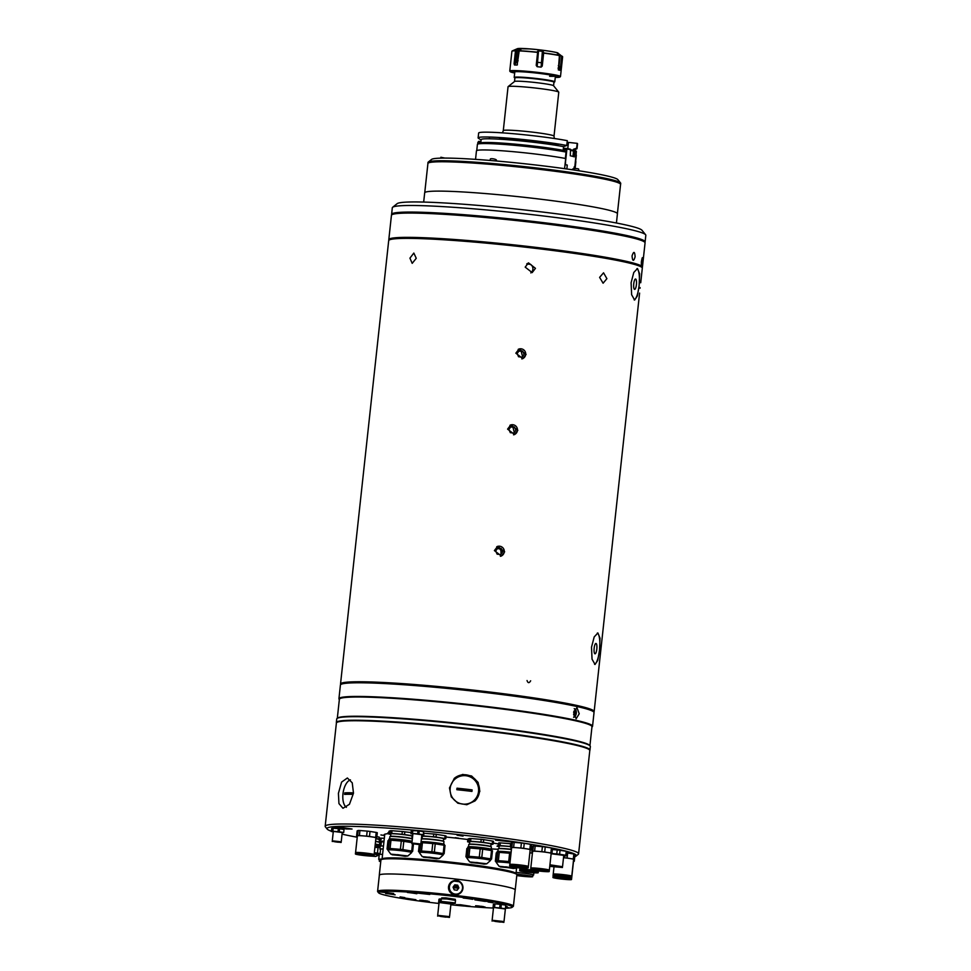 <?xml version="1.0" encoding="UTF-8"?>
<svg xmlns="http://www.w3.org/2000/svg" width="971" height="971" viewBox="0 0 971 971"><rect width="100%" height="100%" fill="white"/><g stroke="black" fill="none" stroke-linecap="round" stroke-linejoin="round"><path stroke-width="1.46" d="M574.662 168.602L575.475 161.162A50.007 3.253 6.2 0 1 575.876 161.647L575.123 168.578M564.77 168.687A50.007 3.253 -173.8 0 0 564.588 168.651L565.692 158.528A50.007 3.253 6.2 0 0 507.299 151.173A50.007 3.253 6.2 0 0 476.458 150.845L475.535 159.365M574.164 168.651L574.164 166.915A50.007 3.253 6.2 0 1 574.747 167.194L574.99 165.191A50.007 3.253 -173.8 0 0 574.966 165.167M565.996 152.022L566.846 149.668L565.438 162.618A50.007 3.253 -173.8 0 1 565.571 162.643L565.353 164.669A50.007 3.253 6.2 0 1 567.27 165.058L565.025 164.657M563.386 148.247L567.246 148.551A49.497 3.229 6.2 0 1 570.523 149.255L570.293 155.773A50.007 3.253 -173.8 0 1 574.298 156.853L574.941 150.881L572.489 150.165M574.529 150.335A49.497 3.229 6.2 0 1 575.864 150.869L576.373 151.464A50.007 3.253 -173.8 0 0 574.941 150.881M567.246 148.551L566.846 149.668M570.936 149.801A50.007 3.253 -173.8 0 0 567.367 149.036M566.227 149.898L563.241 149.655M574.99 165.191L576.373 151.464M480.791 142.846L481.143 139.606A46.559 3.034 6.2 0 1 509.86 139.909A46.559 3.034 6.2 0 1 563.568 146.633L566.773 145.492L567.295 140.674A49.752 3.241 6.2 0 0 509.326 133.379A49.752 3.241 6.2 0 0 478.642 133.051L478.12 137.87A49.752 3.241 6.2 0 1 508.804 138.198A49.752 3.241 6.2 0 1 566.773 145.492M554.016 136.122L558.774 92.233A25.513 1.663 -173.8 0 0 558.738 92.124A25.513 1.663 -173.8 0 0 523.794 86.892A25.513 1.663 -173.8 0 0 508.124 86.625A25.513 1.663 -173.8 0 0 508.051 86.722L503.294 130.612A25.513 1.663 6.2 0 1 519.024 130.782A25.513 1.663 6.2 0 1 554.016 136.122L554.332 138.501M558.738 92.124L553.543 85.691A19.638 1.274 -173.8 0 0 526.634 81.673A19.638 1.274 -173.8 0 0 514.569 81.467L508.124 86.625M553.579 85.739L553.968 82.171A19.638 1.274 -173.8 0 0 527.035 78.056A19.638 1.274 -173.8 0 0 514.909 77.935L514.521 81.503M553.968 82.244L554.635 81.952A20.403 1.335 -173.8 0 0 554.781 81.819A20.403 1.335 -173.8 0 0 526.792 77.546A20.403 1.335 -173.8 0 0 514.205 77.413A20.403 1.335 -173.8 0 0 514.314 77.571L514.909 78.008M478.582 137.494L478.497 138.331A49.752 3.241 6.2 0 1 478.12 137.87M476.749 150.541L477.404 144.436A49.752 3.241 6.2 0 1 477.768 144.109A49.752 3.241 6.2 0 1 508.088 144.764A49.752 3.241 6.2 0 1 566.057 152.059L563.884 150.481A47.324 3.083 6.2 0 0 514.242 144.06A47.324 3.083 6.2 0 0 480.305 143.004L477.768 144.109M565.353 158.467L566.057 152.059M567.113 142.276L577.187 143.344L576.665 148.15L573.46 149.291A46.559 3.034 6.2 0 1 573.715 149.655L573.643 150.262M573.46 149.291L573.363 150.238M576.665 148.15A49.752 3.241 6.2 0 1 577.029 148.612A49.752 3.241 6.2 0 1 575.196 149.267L575.245 148.842M577.187 143.344A49.752 3.241 6.2 0 1 577.551 143.805L577.029 148.612M558.07 144.266A49.752 3.241 6.2 0 1 533.043 142.203M522.471 141.062A49.752 3.241 6.2 0 1 499.628 138.016M573.691 149.85L575.196 149.267M576.119 154.85A49.752 3.241 6.2 0 1 576.313 155.19L575.657 161.295M567.78 148.66L568.436 142.628M558.107 143.975L557.924 145.626M563.168 150.347L563.568 146.633M478.497 138.331L481.106 139.945M489.542 137.045L489.36 138.78M499.495 139.169L499.677 137.53M555.254 77.413A25.003 1.626 -173.8 0 0 559.854 77.073L560.425 76.624A25.513 1.663 -173.8 0 0 560.485 76.527A25.513 1.663 -173.8 0 0 525.493 71.186A25.513 1.663 -173.8 0 0 509.763 71.017A25.513 1.663 -173.8 0 0 509.799 71.126L510.261 71.696A25.003 1.626 -173.8 0 0 514.679 73.007M560.316 69.184L561.724 56.233L560.194 54.971L559.029 65.7L560.316 69.184L559.879 70.3L558.046 68.128M558.301 69.876L558.361 69.9A25.513 1.663 6.2 0 1 559.879 70.3M558.361 69.9L559.405 55.614A25.513 1.663 -173.8 0 0 543.651 53.114L542.243 66.052L543.651 53.114M542.243 66.052L541.09 67.145L542.388 51.342A22.6 1.469 -173.8 0 0 538.541 50.893L537.133 66.683A25.513 1.663 6.2 0 1 541.09 67.145M537.133 66.683L536.21 65.348L537.618 52.398A25.513 1.663 -173.8 0 0 527.641 51.451A25.513 1.663 -173.8 0 0 519.206 50.905L520.929 49.46A22.6 1.469 -173.8 0 0 518.563 49.412L517.325 60.785L514.496 64.996A25.513 1.663 6.2 0 1 516.936 65.045L517.409 64.814M537.509 51.354L538.541 50.893L537.509 51.354L537.618 52.398M542.388 51.342L543.542 52.058M557.888 54.34L559.405 55.614M558.811 55.044L558.908 54.133A22.6 1.469 -173.8 0 0 557.439 53.733L557.415 53.939M558.908 54.133L560.194 54.971M559.854 77.073A25.003 1.626 -173.8 0 0 525.639 71.745A25.003 1.626 -173.8 0 0 510.261 71.696M555.327 76.782A20.913 1.359 -173.8 0 0 555.825 76.442A20.913 1.359 -173.8 0 0 527.18 72.157A20.913 1.359 -173.8 0 0 514.327 71.939A20.913 1.359 -173.8 0 0 514.751 72.376M549.61 76.272A20.403 1.335 -173.8 0 0 555.23 76.126M514.496 64.996L514.072 63.77L515.844 60.651L517.021 49.909L518.563 49.412M517.142 65.008L519.206 50.905M514.072 63.77L515.48 50.82A25.513 1.663 -173.8 0 0 511.911 51.281L509.763 71.017M517.021 49.909L515.48 50.82M516.014 50.371L514.594 50.832M515.589 50.662A25.404 1.651 -173.8 0 0 512.215 50.941A25.404 1.651 -173.8 0 0 512.033 51.135M477.671 144.157L477.866 142.458L478.06 143.987M477.866 142.458L478.667 141.365L480.924 141.548M480.463 142.943L478.193 142.749M635.119 256.769C633.59 261.721 632.57 261.454 632.048 255.943C633.699 251.004 634.731 251.271 635.119 256.769C633.602 261.721 632.57 261.454 632.048 255.943C633.699 251.004 634.731 251.283 635.119 256.769M641.382 261.757C641.248 266.855 641.613 266.709 642.474 261.345C642.741 256.271 642.377 256.405 641.382 261.757M423.672 202.065L424.679 192.853A96.942 6.312 6.2 0 1 484.468 193.484A96.942 6.312 6.2 0 1 617.422 213.79L616.427 223.014M388.983 240.177A127.553 8.314 6.2 0 1 388.801 239.655A127.553 8.314 6.2 0 1 467.476 240.48A127.553 8.314 6.2 0 1 642.414 267.207A127.553 8.314 6.2 0 1 642.122 267.68M642.414 267.207L645.06 242.908A127.553 8.314 -173.8 0 0 644.841 242.337A127.553 8.314 -173.8 0 0 470.122 216.193A127.553 8.314 -173.8 0 0 391.762 214.846A127.553 8.314 -173.8 0 0 391.434 215.356L388.801 239.655M391.604 214.348A127.504 8.314 6.2 0 0 391.762 214.846L392.333 214.397A127.043 8.278 6.2 0 1 470.365 215.732A127.043 8.278 6.2 0 1 644.392 241.779L644.841 242.337A127.504 8.314 6.2 0 0 645.108 241.888L645.824 235.31A127.504 8.314 -173.8 0 0 645.618 234.739A127.504 8.314 -173.8 0 0 470.959 208.607A127.504 8.314 -173.8 0 0 392.648 207.26A127.504 8.314 -173.8 0 0 392.308 207.77L391.604 214.348A127.504 8.314 6.2 0 1 470.243 215.186A127.504 8.314 6.2 0 1 645.108 241.888M641.807 267.365A127.043 8.278 -173.8 0 0 467.609 241.039A127.043 8.278 -173.8 0 0 389.359 239.934M527.52 263.517A127.043 8.278 -173.8 0 0 528.94 263.663A127.043 8.278 6.2 0 1 527.52 263.517M527.047 680.537C527.969 683.244 529.171 683.329 530.652 680.805M631.101 282.767L633.784 272.475L637.486 268.542L639.61 273.761L639.136 285.644L637.328 296.009L634.633 300.039L631.635 294.735L631.101 282.767M591.509 647.196L594.203 636.903L597.893 632.971L600.017 638.19L599.544 650.072L597.735 660.438L595.041 664.467L592.043 659.163L591.509 647.196M494.397 550.581L497.686 546.309L504.653 551.783L501.388 556.043L494.397 550.581M507.59 429.109L510.892 424.837L517.846 430.299L514.581 434.559L507.59 429.109M515.844 353.177L519.133 348.917L526.1 354.379L522.835 358.639L515.844 353.177M640.071 287.574L640.035 288.253L640.071 287.574M640.726 282.755L642.304 268.214A127.553 8.314 -173.8 0 0 642.098 267.644A127.553 8.314 -173.8 0 0 467.367 241.5A127.553 8.314 -173.8 0 0 389.019 240.153A127.553 8.314 -173.8 0 0 388.691 240.662L340.518 684.057A127.553 8.314 6.2 0 1 419.205 684.883A127.553 8.314 6.2 0 1 594.143 711.597A127.553 8.314 6.2 0 1 593.839 712.083M639.598 293.096L594.143 711.597M599.605 277.378L603.549 272.815L606.899 278.653L603.1 283.216L599.605 277.378M525.19 267.134L528.479 262.862L535.446 268.336L532.181 272.596L525.19 267.134M593.524 711.755A127.043 8.278 -173.8 0 0 419.338 685.441A127.043 8.278 -173.8 0 0 341.076 684.337M389.019 240.153L389.577 239.703A127.043 8.278 6.2 0 1 467.609 241.039A127.043 8.278 6.2 0 1 641.637 267.086L642.098 267.644M409.932 258.152L413.828 253.067L416.256 258.298L412.19 263.347L409.932 258.152M530.821 272.912A5.207 5.146 69.2 0 0 527.253 263.529M522.532 356.478L521.233 351.441M514.278 432.398L512.979 427.374M501.085 553.883L500.89 550.545M500.757 550.254L499.786 548.846M594.568 664.322A15.815 4.139 95.2 0 0 599.508 650.072A15.815 4.139 95.2 0 0 597.383 633.031M596.813 649.101A5.207 1.359 95.2 0 0 595.963 643.445A5.207 1.359 95.2 0 0 594.167 648.155A5.207 1.359 95.2 0 0 595.017 653.811A5.207 1.359 95.2 0 0 596.813 649.101M634.148 299.881A15.815 4.139 95.2 0 0 639.1 285.644A15.815 4.139 95.2 0 0 636.976 268.603M636.406 284.673A5.207 1.359 95.2 0 0 635.556 279.017A5.207 1.359 95.2 0 0 633.76 283.726A5.207 1.359 95.2 0 0 634.609 289.382A5.207 1.359 95.2 0 0 636.406 284.673M526.731 263.978A127.553 8.314 -173.8 0 0 530.554 264.367M392.648 207.26L397.127 203.667A123.426 8.047 6.2 0 1 472.938 204.966A123.426 8.047 6.2 0 1 642.001 230.273L645.618 234.739M519.218 350.677L522.701 351.077L524.109 354.318L522.034 357.158L518.55 356.745L517.142 353.505L519.218 350.677M518.854 351.174L522.701 351.077M521.803 358.906A5.134 5.086 69.2 0 0 523.454 349.669A5.134 5.086 69.2 0 0 518.174 349.39M501.254 548.481L502.662 551.722L501.57 552.135L500.162 548.894L501.254 548.481L497.771 548.069L495.696 550.909L497.103 554.15L500.587 554.55L502.662 551.722M497.407 548.566L500.162 548.894M500.368 556.31A5.134 5.086 69.2 0 0 502.007 547.061A5.134 5.086 69.2 0 0 496.727 546.794M513.562 434.838A5.134 5.086 69.2 0 0 515.213 425.589A5.134 5.086 69.2 0 0 509.933 425.322M510.964 426.597L514.448 426.997L515.856 430.238L513.793 433.078L510.309 432.665L508.889 429.425L510.964 426.597M510.6 427.094L514.448 426.997M428.223 162.096L431.597 159.402A93.884 6.117 6.2 0 1 489.25 160.385A93.884 6.117 6.2 0 1 617.859 179.635L620.566 182.985A96.942 6.312 -173.8 0 0 487.77 163.116A96.942 6.312 -173.8 0 0 428.223 162.096A96.942 6.312 -173.8 0 0 427.98 162.473L427.871 163.492A96.942 6.312 6.2 0 1 487.66 164.123A96.942 6.312 6.2 0 1 620.615 184.429A96.942 6.312 6.2 0 1 620.542 184.624M424.752 192.646L427.92 163.492A96.894 6.312 6.2 0 1 487.685 164.135A96.894 6.312 6.2 0 1 620.566 184.429L620.724 183.422A96.942 6.312 -173.8 0 0 620.566 182.985M490.1 160.458L490.355 159.013A3.059 0.692 10.1 0 1 492.285 158.722A3.059 0.692 10.1 0 1 496.387 160.094L496.23 160.968M572.599 169.816L572.599 169.185A3.059 0.619 0 0 1 574.322 168.638A3.059 0.619 0 0 1 577.551 168.711A3.059 0.619 0 0 1 578.716 169.197L578.716 170.738M440.98 157.302L444.997 158.091M340.736 684.555L341.307 684.106A127.043 8.278 6.2 0 1 419.338 685.441A127.043 8.278 6.2 0 1 593.366 711.488L593.815 712.046A127.553 8.314 -173.8 0 0 419.084 685.902A127.553 8.314 -173.8 0 0 340.736 684.555A127.553 8.314 -173.8 0 0 340.408 685.065L338.928 698.732A127.553 8.314 6.2 0 1 417.603 699.569A127.553 8.314 6.2 0 1 592.541 726.284A127.553 8.314 6.2 0 1 592.213 726.793L591.946 727M592.541 726.284L594.021 712.617A127.553 8.314 -173.8 0 0 593.815 712.046M573.667 712.544L576.932 707.568L579.214 713.782L576.143 718.771L573.667 712.544M337.313 718.261L339.377 699.29A127.043 8.278 6.2 0 1 417.748 700.127A127.043 8.278 6.2 0 1 591.982 726.733L589.919 745.692M336.427 722.897A127.553 8.314 6.2 0 1 336.342 722.521L336.731 718.977A127.553 8.314 6.2 0 1 337.058 718.467L337.617 718.018A127.043 8.278 6.2 0 1 415.649 719.353A127.043 8.278 6.2 0 1 589.676 745.4L590.125 745.959A127.553 8.314 6.2 0 1 590.344 746.529L589.955 750.073A127.553 8.314 6.2 0 1 589.798 750.413M337.058 718.467A127.553 8.314 6.2 0 1 415.406 719.814A127.553 8.314 6.2 0 1 590.125 745.959M336.342 722.521A127.553 8.314 6.2 0 1 415.018 723.359A127.553 8.314 6.2 0 1 589.955 750.073M339.352 699.557L339.134 699.302A127.553 8.314 6.2 0 1 338.928 698.732M575.075 716.38A4.333 2.173 -86 0 1 574.298 717.132M574.868 708.915A4.333 2.173 -86 0 1 575.536 709.789M573.655 714.68L574.079 715.36L575.22 714.413L575.475 712.059L573.74 711.937M573.618 714.304L575.22 714.413M573.885 711.258L574.589 710.663L575.475 712.059M449.476 787.93L454.367 778.305L462.621 774.433L471.603 775.975L478.096 782.371L479.844 791.341L475.001 800.917L466.796 804.728L457.814 803.199L451.26 796.863L449.476 787.93M474.783 801.111A15.305 15.245 47.6 0 0 471.287 776.46A15.305 15.245 47.6 0 0 454.149 778.499M327.191 829.1L325.382 826.855A127.456 8.302 6.2 0 1 325.176 826.297A127.456 8.302 6.2 0 1 403.79 827.122A127.456 8.302 6.2 0 1 578.582 853.825A127.456 8.302 6.2 0 1 578.255 854.334L576.009 856.131A125.405 8.169 -173.8 0 0 404.337 829.355A125.405 8.169 -173.8 0 0 327.191 829.1A125.405 8.169 -173.8 0 0 331.39 831.237M325.176 826.297L336.391 723.031A127.456 8.302 6.2 0 1 415.005 723.868A127.456 8.302 6.2 0 1 589.798 750.571L578.582 853.825M574.783 856.689A125.405 8.169 -173.8 0 0 576.009 856.131M457.086 835.194L463.033 836.104L457.086 835.194M388.801 832.851L387.878 832.875L388.776 833.106M380.923 834.951L384.431 835.485L380.923 834.951M455.241 837.67L458.737 838.204L455.241 837.67M501.23 840.218L495.574 840.17L513.829 842.148L501.23 840.218M339.462 827.098L333.793 827.037L346.392 828.967L352.06 829.028L339.462 827.098M384.637 835.388A67.934 4.43 6.2 0 1 384.188 834.587A67.934 4.43 6.2 0 1 388.716 833.652M338.418 793.307L341.61 782.092L347.375 777.989L352.242 782.832L353.493 793.198L349.451 804.279L342.957 808.285L338.94 803.575L338.418 793.307M445.944 837.026A67.934 4.43 6.2 0 1 467.828 839.502M493.304 843.083A67.934 4.43 6.2 0 1 498.22 843.896M491.18 848.897A67.351 4.394 -173.8 0 0 498.135 849.273M342.059 834.138A125.405 8.169 -173.8 0 0 357.231 837.233M376.882 836.504L376.954 835.813M532.181 848.132L531.149 848.023M384.322 838.276L379.078 838.082M511.268 843.738A9.443 0.619 -173.8 0 0 509.896 843.581M484.226 839.672A9.443 0.619 -173.8 0 0 480.475 839.223M436.792 834.344A9.443 0.619 -173.8 0 0 433.042 833.895M405.332 831.856A9.443 0.619 -173.8 0 0 401.581 831.407M412.893 843.144L419.848 843.896M411.935 842.852L412.918 833.749L413.852 833.676L421.851 834.72L420.856 843.823M421.815 835.024L423.793 834.805L417.651 833.822L411.728 833.385L410.976 833.676L412.893 834.028M423.793 834.805L423.599 831.989M410.976 833.676L411.303 830.666L417.979 830.812L423.635 831.662L423.307 834.672M419.229 830.958L418.902 833.968M417.979 830.812L417.651 833.822M412.821 830.399L412.493 833.409M412.056 830.375L411.728 833.385M413.197 843.156L419.557 843.848M417.906 844.418L414.277 843.933L417.906 844.418M412.772 843.593L420.771 844.636L412.772 843.593M411.838 843.678L412.821 843.144L420.771 844.636M333.271 840.971L340.238 841.723M332.313 840.68L333.296 831.577L334.23 831.504L342.229 832.548L341.246 841.651M332.871 831.237L333.199 828.214L338.357 828.639L338.029 831.649L332.106 831.212L331.354 831.492L333.271 831.856M338.357 828.639L339.607 828.785L339.28 831.795L338.029 831.649M339.607 828.785L344.025 829.489L343.698 832.499L339.28 831.795M331.354 831.492L331.681 828.481L332.434 828.202L332.106 831.212M333.587 840.971L339.935 841.663M342.193 832.851L343.698 832.499M333.138 828.773L332.385 828.651M338.296 842.233L334.655 841.76L338.296 842.233M333.15 841.42L341.149 842.464L333.15 841.42M332.228 841.493L333.199 840.959L341.149 842.464M570.632 877.723A9.334 0.607 6.2 0 1 571.676 878.124A9.334 0.607 6.2 0 1 570.341 878.294M573.4 861.265A9.334 0.607 6.2 0 1 573.497 861.362L571.676 878.124M554.38 876.558A9.334 0.607 6.2 0 1 553.106 876.109A9.334 0.607 6.2 0 1 554.113 875.939M573.473 861.593L574.286 861.277A10.463 0.68 -173.8 0 0 573.424 861.034M574.723 856.204A10.463 0.68 -173.8 0 1 574.832 856.24L574.286 861.277M561.432 878.816L556.152 877.845L563.059 878.197L568.326 879.168L561.432 878.816M563.483 878.027A9.334 0.607 6.2 0 1 571.518 879.508A9.334 0.607 6.2 0 1 560.995 878.973A9.334 0.607 6.2 0 1 552.96 877.493A9.334 0.607 6.2 0 1 563.483 878.027M564.709 877.396A9.334 0.607 6.2 0 1 571.603 878.743L571.518 879.508M552.96 877.493L553.045 876.728A9.334 0.607 6.2 0 1 559.964 876.886M356.83 853.024A9.334 0.607 6.2 0 1 355.568 852.574A9.334 0.607 6.2 0 1 366.091 853.121A9.334 0.607 6.2 0 1 374.126 854.589A9.334 0.607 6.2 0 1 372.803 854.759M355.568 852.574L357.389 835.825A9.334 0.607 6.2 0 1 367.912 836.359A9.334 0.607 6.2 0 1 375.947 837.839L374.126 854.589M357.425 853.036L365.97 853.157L372.221 854.638M375.923 838.058L376.748 837.755A10.463 0.68 -173.8 0 0 375.656 837.451L369.478 836.468A10.463 0.68 -173.8 0 0 366.625 836.14L359.404 835.558A10.463 0.68 -173.8 0 0 357.644 835.509L356.6 835.91A10.463 0.68 -173.8 0 0 357.352 836.128M376.748 837.755L377.294 832.717A10.463 0.68 -173.8 0 0 376.202 832.426L370.024 831.443A10.463 0.68 -173.8 0 0 367.172 831.103L359.95 830.521A10.463 0.68 -173.8 0 0 358.19 830.472L357.146 830.873L356.6 835.91M376.202 832.426L375.656 837.451M370.024 831.443L369.478 836.468M367.172 831.103L366.625 836.14M359.95 830.521L359.404 835.558M358.19 830.472L357.644 835.509M363.882 855.281L358.615 854.31L370.788 855.633L363.882 855.281M365.946 854.504A9.334 0.607 6.2 0 1 373.981 855.985A9.334 0.607 6.2 0 1 363.457 855.451A9.334 0.607 6.2 0 1 355.422 853.97A9.334 0.607 6.2 0 1 365.946 854.504M355.422 853.97L355.495 853.193A9.334 0.607 6.2 0 1 366.031 853.727A9.334 0.607 6.2 0 1 374.066 855.208L373.981 855.985M521.051 869.785A9.334 0.607 6.2 0 1 519.788 869.336A9.334 0.607 6.2 0 1 530.312 869.87A9.334 0.607 6.2 0 1 538.347 871.351A9.334 0.607 6.2 0 1 537.024 871.521M532.424 853.072A10.463 0.68 -173.8 0 0 530.846 852.902L529.838 852.817A9.334 0.607 6.2 0 1 532.132 853.121A9.334 0.607 6.2 0 1 532.411 853.145M528.103 872.043L522.835 871.072L535.009 872.395L528.103 872.043M530.166 871.266A9.334 0.607 6.2 0 1 538.201 872.747A9.334 0.607 6.2 0 1 527.678 872.201A9.334 0.607 6.2 0 1 519.643 870.72A9.334 0.607 6.2 0 1 530.166 871.266M519.643 870.72L519.716 869.955A9.334 0.607 6.2 0 1 530.251 870.489A9.334 0.607 6.2 0 1 538.286 871.97L538.201 872.747M511.062 864.906A9.334 0.607 6.2 0 1 509.799 864.457A9.334 0.607 6.2 0 1 520.322 864.991A9.334 0.607 6.2 0 1 528.358 866.472A9.334 0.607 6.2 0 1 527.022 866.642M509.799 864.457L511.62 847.707A9.334 0.607 6.2 0 1 522.143 848.241A9.334 0.607 6.2 0 1 530.178 849.722L528.358 866.472M530.154 849.941L530.967 849.637L531.513 844.6A10.463 0.68 -173.8 0 0 530.421 844.297L524.243 843.313A10.463 0.68 -173.8 0 0 521.403 842.986L514.169 842.403A10.463 0.68 -173.8 0 0 512.421 842.355L511.365 842.755L510.819 847.792A10.463 0.68 -173.8 0 0 511.583 848.011M511.644 864.918L520.189 865.04L526.452 866.52M530.967 849.637A10.463 0.68 -173.8 0 0 529.875 849.334L523.697 848.351A10.463 0.68 -173.8 0 0 520.857 848.023L513.623 847.44A10.463 0.68 -173.8 0 0 511.863 847.392L510.819 847.792M530.421 844.297L529.875 849.334M524.243 843.313L523.697 848.351M521.403 842.986L520.857 848.023M514.169 842.403L513.623 847.44M512.421 842.355L511.863 847.392M518.113 867.164L512.834 866.193L519.74 866.545L525.008 867.516L518.113 867.164M520.165 866.387A9.334 0.607 6.2 0 1 528.212 867.868A9.334 0.607 6.2 0 1 517.677 867.334A9.334 0.607 6.2 0 1 509.641 865.853A9.334 0.607 6.2 0 1 520.165 866.387M509.641 865.853L509.726 865.076A9.334 0.607 6.2 0 1 520.25 865.61A9.334 0.607 6.2 0 1 528.297 867.091L528.212 867.868M532.059 868.572A9.334 0.607 6.2 0 1 530.785 868.123A9.334 0.607 6.2 0 1 541.32 868.657A9.334 0.607 6.2 0 1 549.355 870.137A9.334 0.607 6.2 0 1 548.02 870.307M530.785 868.123L532.606 851.373A9.334 0.607 6.2 0 1 543.141 851.907A9.334 0.607 6.2 0 1 551.176 853.388L549.355 870.137M532.642 868.584L541.187 868.705L547.45 870.186M551.152 853.606L551.965 853.291A10.463 0.68 -173.8 0 0 550.873 852.999L544.695 852.016A10.463 0.68 -173.8 0 0 541.842 851.688L534.62 851.094A10.463 0.68 -173.8 0 0 532.861 851.057L531.817 851.458A10.463 0.68 -173.8 0 0 532.581 851.676M550.873 852.999L551.419 847.962A10.463 0.68 -173.8 0 1 552.511 848.266L551.965 853.291M551.419 847.962L545.241 846.979L544.695 852.016M545.241 846.979A10.463 0.68 -173.8 0 0 542.388 846.651L541.842 851.688M542.388 846.651L535.167 846.069L534.62 851.094M535.167 846.069A10.463 0.68 -173.8 0 0 533.407 846.02L532.861 851.057M533.407 846.02L532.363 846.421L531.817 851.458M539.111 870.829L533.832 869.858L540.738 870.21L546.005 871.181L539.111 870.829M541.163 870.052A9.334 0.607 6.2 0 1 549.198 871.533A9.334 0.607 6.2 0 1 538.674 870.999A9.334 0.607 6.2 0 1 530.639 869.518A9.334 0.607 6.2 0 1 541.163 870.052M530.639 869.518L530.724 868.742A9.334 0.607 6.2 0 1 541.248 869.276A9.334 0.607 6.2 0 1 549.283 870.756L549.198 871.533M554.477 874.604A9.334 0.607 6.2 0 1 553.215 874.155A9.334 0.607 6.2 0 1 563.738 874.689A9.334 0.607 6.2 0 1 571.773 876.17A9.334 0.607 6.2 0 1 570.438 876.34M563.508 857.709A9.334 0.607 6.2 0 1 565.559 857.927A9.334 0.607 6.2 0 1 573.594 859.408L571.773 876.17M555.06 874.604L563.617 874.737L569.868 876.218M573.57 859.638L574.383 859.323A10.463 0.68 -173.8 0 0 573.303 859.032L567.113 858.048A10.463 0.68 -173.8 0 0 564.272 857.709L563.52 857.648M573.303 859.032L573.849 853.995A10.463 0.68 -173.8 0 1 574.941 854.286L574.383 859.323M573.849 853.995L567.671 853.011L567.113 858.048M564.467 855.912L564.272 857.709M561.529 876.862L556.262 875.891L568.436 877.214L561.529 876.862M563.581 876.073A9.334 0.607 6.2 0 1 571.628 877.553A9.334 0.607 6.2 0 1 561.104 877.019A9.334 0.607 6.2 0 1 553.057 875.539A9.334 0.607 6.2 0 1 563.581 876.073M553.057 875.539L553.142 874.774A9.334 0.607 6.2 0 1 563.666 875.308A9.334 0.607 6.2 0 1 571.713 876.789L571.628 877.553M500.514 866.933L506.146 866.86L515.261 868.341L500.514 866.933M513.525 867.831L501.74 866.557M496.096 861.423A13.473 0.874 6.2 0 1 495.356 861.216L496.254 852.914L497.747 852.356L496.849 860.646L495.356 861.216M496.849 860.646A13.473 0.874 6.2 0 1 498.378 860.682L499.288 852.38L509.605 853.218L508.707 861.52L498.378 860.682M497.747 852.356A13.473 0.874 6.2 0 1 499.288 852.38M508.707 861.52A13.473 0.874 6.2 0 1 510.091 861.678M509.605 853.218A13.473 0.874 6.2 0 1 511.001 853.388M509.993 862.588A12.089 0.789 6.2 0 0 496.047 861.86L496.145 861.046A12.089 0.789 6.2 0 1 510.091 861.775M511.122 852.259A12.089 0.789 -173.8 0 0 497.176 851.531L497.055 852.611M510.94 846.688A10.693 0.692 -173.8 0 0 505.77 846.178A10.693 0.692 -173.8 0 0 499.167 846.105L498.9 848.642A10.693 0.692 -173.8 0 1 505.49 848.715A10.693 0.692 -173.8 0 1 511.438 849.309M500.32 842.889L510.637 843.726L510.345 846.445L500.016 845.607L500.32 842.889A13.473 0.874 -173.8 0 0 498.778 842.852L498.487 845.571L496.994 846.129A13.473 0.874 -173.8 0 0 497.941 846.396L499.118 846.578M500.016 845.607A13.473 0.874 -173.8 0 0 498.487 845.571M498.693 843.69L498.014 845.741M510.964 846.506A13.473 0.874 -173.8 0 0 510.345 846.445M511.414 849.516A11.373 0.74 -173.8 0 0 505.211 848.897A11.373 0.74 -173.8 0 0 498.184 848.824L497.917 851.336M387.745 849.686L387.83 848.86A12.089 0.789 6.2 0 1 397.576 849.14A12.089 0.789 6.2 0 1 410.976 851.069A12.089 0.789 6.2 0 1 411.874 851.482L411.595 852.659A11.955 0.777 -173.8 0 0 410.733 852.222A11.955 0.777 -173.8 0 0 397.127 850.28A11.955 0.777 -173.8 0 0 387.854 850.086L387.745 849.686A12.089 0.789 6.2 0 1 397.479 849.965A12.089 0.789 6.2 0 1 410.891 851.895A12.089 0.789 6.2 0 1 411.789 852.295M412.493 843.896L411.716 851.045A13.473 0.874 6.2 0 1 412.238 851.179A13.473 0.874 6.2 0 1 412.663 851.3L413.452 844.078M392.211 854.759L397.843 854.686L406.958 856.167L392.211 854.759M405.223 855.657L393.437 854.371M387.793 849.249A13.473 0.874 6.2 0 1 387.041 849.042L387.939 840.74L389.444 840.17L388.534 848.472L387.041 849.042M388.534 848.472A13.473 0.874 6.2 0 1 390.075 848.508L390.973 840.206L401.302 841.044L400.392 849.346L390.075 848.508M389.444 840.17A13.473 0.874 6.2 0 1 390.973 840.206M400.392 849.346A13.473 0.874 6.2 0 1 402.88 849.637L403.79 841.335L411.959 842.634M401.302 841.044A13.473 0.874 6.2 0 1 403.79 841.335M411.716 851.045L402.88 849.637M411.862 851.603L412.663 851.3M412.068 841.578A12.089 0.789 -173.8 0 0 412.007 841.554A12.089 0.789 -173.8 0 0 398.996 839.672A12.089 0.789 -173.8 0 0 388.898 839.296L389.237 839.029A11.786 0.765 6.2 0 1 399.069 839.393A11.786 0.765 6.2 0 1 411.765 841.226A11.786 0.765 6.2 0 1 412.092 841.323M388.898 839.296A12.089 0.789 -173.8 0 0 388.861 839.345L388.752 840.437M397.455 834.004A10.693 0.692 -173.8 0 0 390.864 833.931L390.585 836.468A10.693 0.692 -173.8 0 1 397.188 836.529A10.693 0.692 -173.8 0 1 411.85 838.774L412.129 836.237A10.693 0.692 -173.8 0 0 397.455 834.004M412.687 835.849L404.519 834.55L404.822 831.844L411.097 832.572M404.822 831.844A13.473 0.874 -173.8 0 0 402.334 831.552L402.03 834.259L391.714 833.421L392.005 830.715L402.334 831.552M404.519 834.55A13.473 0.874 -173.8 0 0 402.03 834.259M392.005 830.715A13.473 0.874 -173.8 0 0 390.476 830.678L390.172 833.397L388.679 833.955L388.97 831.249L390.476 830.678M391.714 833.421A13.473 0.874 -173.8 0 0 390.172 833.397M388.679 833.955A13.473 0.874 -173.8 0 0 389.638 834.21L390.815 834.405M412.347 838.956A11.373 0.74 -173.8 0 0 396.896 836.723A11.373 0.74 -173.8 0 0 389.881 836.638L389.626 838.92M419.205 852.174L419.29 851.349A12.089 0.789 6.2 0 1 429.024 851.628A12.089 0.789 6.2 0 1 442.436 853.558A12.089 0.789 6.2 0 1 443.334 853.97L443.055 855.148A11.955 0.777 -173.8 0 0 442.193 854.711A11.955 0.777 -173.8 0 0 428.587 852.769A11.955 0.777 -173.8 0 0 419.314 852.574L419.205 852.174A12.089 0.789 6.2 0 1 428.939 852.453A12.089 0.789 6.2 0 1 442.351 854.383A12.089 0.789 6.2 0 1 443.249 854.783M443.177 853.533A13.473 0.874 6.2 0 1 443.698 853.667A13.473 0.874 6.2 0 1 444.123 853.788L445.021 845.486A13.473 0.874 6.2 0 0 444.609 845.365A13.473 0.874 6.2 0 0 444.075 845.231L443.177 853.533L434.34 852.125L435.239 843.823L444.075 845.231M423.659 857.247L429.291 857.162L438.407 858.655L423.659 857.247M436.683 858.146L424.897 856.859M419.254 851.737A13.473 0.874 6.2 0 1 418.501 851.531L419.241 844.697M420.674 844.685L419.994 850.96L418.501 851.531M419.994 850.96A13.473 0.874 6.2 0 1 421.535 850.997L422.434 842.694L432.75 843.532L431.852 851.834L421.535 850.997M420.977 842.658A13.473 0.874 6.2 0 1 422.434 842.694M431.852 851.834A13.473 0.874 6.2 0 1 434.34 852.125M432.75 843.532A13.473 0.874 6.2 0 1 435.239 843.823M443.322 854.092L444.123 853.788M444.281 845.28L444.366 844.454A12.089 0.789 -173.8 0 0 443.468 844.042A12.089 0.789 -173.8 0 0 432.168 842.33A12.089 0.789 -173.8 0 0 421.098 841.651M428.915 836.492A10.693 0.692 -173.8 0 0 422.324 836.419L422.045 838.956A10.693 0.692 -173.8 0 1 428.636 839.017A10.693 0.692 -173.8 0 1 443.31 841.262L443.577 838.726A10.693 0.692 -173.8 0 0 428.915 836.492M421.62 836.784L422.264 836.893M443.529 839.26A13.473 0.874 -173.8 0 0 444.269 839.272L445.762 838.701A13.473 0.874 -173.8 0 0 444.815 838.446L435.979 837.038A13.473 0.874 -173.8 0 0 433.491 836.747L423.174 835.91A13.473 0.874 -173.8 0 0 421.717 835.885M423.174 835.91L423.271 834.999M423.465 833.203L433.782 834.04L433.491 836.747M435.979 837.038L436.27 834.332A13.473 0.874 -173.8 0 0 433.782 834.04M436.27 834.332L445.106 835.74L444.815 838.446M445.762 838.701L446.053 835.995A13.473 0.874 -173.8 0 0 445.106 835.74M443.686 844.102L443.965 841.59A11.373 0.74 -173.8 0 0 428.357 839.199A11.373 0.74 -173.8 0 0 421.378 839.078M466.638 857.502L466.723 856.689A12.089 0.789 6.2 0 1 476.47 856.968A12.089 0.789 6.2 0 1 489.87 858.898A12.089 0.789 6.2 0 1 490.768 859.299L490.489 860.488A11.955 0.777 -173.8 0 0 489.627 860.039A11.955 0.777 -173.8 0 0 476.021 858.097A11.955 0.777 -173.8 0 0 466.748 857.903L466.638 857.502A12.089 0.789 6.2 0 1 476.373 857.781A12.089 0.789 6.2 0 1 489.785 859.711A12.089 0.789 6.2 0 1 490.683 860.112M490.61 858.862A13.473 0.874 6.2 0 1 491.144 858.995A13.473 0.874 6.2 0 1 491.557 859.117L492.467 850.814A13.473 0.874 6.2 0 0 492.042 850.693A13.473 0.874 6.2 0 0 491.508 850.56L490.61 858.862L481.786 857.454L482.684 849.164L491.508 850.56M471.105 862.576L476.737 862.503L485.852 863.984L471.105 862.576M484.116 863.474L472.331 862.199M466.687 857.065A13.473 0.874 6.2 0 1 465.934 856.859L466.845 848.557L468.338 847.999L467.439 856.301L465.934 856.859M467.439 856.301A13.473 0.874 6.2 0 1 468.969 856.325L469.867 848.035L480.196 848.872L479.286 857.162L468.969 856.325M468.338 847.999A13.473 0.874 6.2 0 1 469.867 848.035M479.286 857.162A13.473 0.874 6.2 0 1 481.786 857.454M480.196 848.872A13.473 0.874 6.2 0 1 482.684 849.164M490.756 859.42L491.557 859.117M467.791 847.125L468.131 846.858A11.786 0.765 6.2 0 1 477.975 847.21A11.786 0.765 6.2 0 1 490.658 849.055A11.786 0.765 6.2 0 1 491.52 849.394L491.787 849.722A12.089 0.789 -173.8 0 0 490.901 849.382A12.089 0.789 -173.8 0 0 477.89 847.489A12.089 0.789 -173.8 0 0 467.791 847.125A12.089 0.789 -173.8 0 0 467.767 847.173L467.646 848.253M491.714 850.608L491.812 849.783A12.089 0.789 -173.8 0 0 491.787 849.722M476.348 841.821A10.693 0.692 -173.8 0 0 469.758 841.748L469.479 844.285A10.693 0.692 -173.8 0 1 476.081 844.357A10.693 0.692 -173.8 0 1 490.743 846.591L491.023 844.066A10.693 0.692 -173.8 0 0 476.348 841.821M490.962 844.588A13.473 0.874 -173.8 0 0 491.702 844.6L493.195 844.042A13.473 0.874 -173.8 0 0 492.248 843.787L483.424 842.379A13.473 0.874 -173.8 0 0 480.924 842.088L470.607 841.25A13.473 0.874 -173.8 0 0 469.078 841.214L467.573 841.784A13.473 0.874 -173.8 0 0 468.532 842.039L469.709 842.221M467.573 841.784L467.876 839.065L469.369 838.495L469.078 841.214M470.607 841.25L470.899 838.531A13.473 0.874 -173.8 0 0 469.369 838.495M470.899 838.531L481.228 839.369L480.924 842.088M483.424 842.379L483.716 839.66A13.473 0.874 -173.8 0 0 481.228 839.369M483.716 839.66L492.54 841.068L492.248 843.787M493.195 844.042L493.499 841.323A13.473 0.874 -173.8 0 0 492.54 841.068M491.156 849.2L491.399 846.918A11.373 0.74 -173.8 0 0 475.79 844.539A11.373 0.74 -173.8 0 0 468.775 844.467L468.532 846.748M450.18 788.318A14.286 14.237 47.6 0 0 462.815 804.085A14.286 14.237 47.6 0 0 478.533 791.499A14.286 14.237 47.6 0 0 465.898 775.732A14.286 14.237 47.6 0 0 450.18 788.318M457.013 788.197A7.647 7.622 47.6 0 0 456.843 789.714A41.268 2.695 6.2 0 1 471.942 791.414A7.647 7.622 47.6 0 0 472.1 789.884A41.268 2.695 -173.8 0 0 457.013 788.197L472.1 789.884M350.446 779.847A14.286 6.979 -81.7 0 0 342.969 793.89A14.286 6.979 -81.7 0 0 346.38 807.338M352.085 794.339A7.647 3.738 -81.7 0 0 352.194 793.586A7.647 3.738 -81.7 0 0 352.255 792.822A41.268 2.695 -173.8 0 0 344.766 792.882A7.647 3.738 -81.7 0 0 344.656 793.635A7.647 3.738 -81.7 0 0 344.596 794.399A41.268 2.695 6.2 0 1 352.085 794.339M344.766 792.882L352.255 792.822M516.693 874.386A9.698 0.631 6.2 0 1 526.986 875.502A9.698 0.631 6.2 0 1 531.428 876.522A9.698 0.631 6.2 0 1 526.488 876.534A9.698 0.631 6.2 0 1 516.803 875.478M516.621 874.276A10.972 0.716 6.2 0 1 527.678 875.502A10.972 0.716 6.2 0 1 532.691 876.655A10.972 0.716 6.2 0 1 516.79 875.575M516.099 872.516A10.972 0.716 6.2 0 1 527.86 873.791A10.972 0.716 6.2 0 1 532.873 874.944L532.691 876.655M516.099 872.456A11.737 0.765 6.2 0 1 528.273 873.791A11.737 0.765 6.2 0 1 533.637 875.017A11.737 0.765 6.2 0 1 532.848 875.211M516.693 867.698A11.737 0.765 6.2 0 1 519.934 867.965M373.993 855.924L375.704 856.446L378.678 855.148L374.187 854.079M373.459 856.131L367.475 855.864M374.223 853.8L378.593 854.953M379.042 853.788L379.625 853.558A10.098 0.655 6.2 0 0 378.908 853.375L374.345 852.647L379.054 853.703L378.921 854.844M377.452 853.133L378.047 847.574M375.194 844.867L379.358 846.044M379.892 845.899L379.309 844.794L375.279 844.054M378.981 839.065L379.188 837.099L376.857 836.699M379.151 842.075L379.455 839.502L375.862 838.677M379.188 842.039L375.583 841.202M379.418 839.903A10.098 0.655 -173.8 0 0 380.037 839.915L381.154 839.49A10.098 0.655 -173.8 0 0 380.438 839.296L375.874 838.568M379.491 844.843L379.758 842.355L375.559 841.408M375.012 846.469L379.212 847.416L374.915 847.44M376.42 854.431L374.199 853.958M379.285 841.056L384.006 841.238M380.766 861.653A10.972 0.716 6.2 0 1 379.285 861.131A10.972 0.716 6.2 0 1 380.838 860.937M379.285 861.131L379.479 859.408A10.972 0.716 6.2 0 1 381.761 859.226M379.443 859.675A11.737 0.765 6.2 0 1 378.714 859.323A11.737 0.765 6.2 0 1 381.846 859.141M378.714 859.323L379.236 854.565A11.737 0.765 6.2 0 1 382.574 854.395M380.559 849.431A11.628 0.753 6.2 0 1 379.928 849.115A11.628 0.753 6.2 0 1 383.169 848.933M379.928 849.115L380.244 846.178A11.628 0.753 6.2 0 1 383.484 846.008M380.025 854.383L380.583 849.188A10.972 0.716 6.2 0 1 383.157 849.006M379.576 844.054L380.608 844.309L380.911 841.578L379.273 841.226M549.938 864.797L561.505 866.557M551.14 853.74L563.763 855.378L562.561 866.423M549.926 864.882L561.068 866.46M563.714 855.864L564.09 855.9A10.463 0.68 -173.8 0 0 565.85 855.937L566.894 855.536A10.463 0.68 -173.8 0 0 565.802 855.245L559.624 854.262A10.463 0.68 -173.8 0 0 556.771 853.934L551.443 853.497M565.802 855.245L566.227 851.276A10.463 0.68 -173.8 0 1 567.319 851.567L566.894 855.536M566.227 851.276L560.049 850.293L559.624 854.262M560.049 850.293A10.463 0.68 -173.8 0 0 557.208 849.953L556.771 853.934M557.208 849.953L552.365 849.564M551.746 866.435L559.563 867.188L551.746 866.435M549.817 865.865L562.452 867.491L549.768 866.375M549.889 865.27L561.991 866.666L562.452 867.491M379.321 875.369A68.371 4.454 6.2 0 1 379.285 875.187L380.935 860.003A68.371 4.454 6.2 0 1 381.118 859.736L382.234 858.837A67.351 4.394 6.2 0 1 423.611 859.541A67.351 4.394 6.2 0 1 515.856 873.354L516.766 874.47A68.371 4.454 6.2 0 1 516.875 874.774L515.225 889.958A68.371 4.454 6.2 0 1 515.164 890.128M381.118 859.736A68.371 4.454 6.2 0 1 423.113 860.452A68.371 4.454 6.2 0 1 516.766 874.47M379.285 875.187A68.371 4.454 6.2 0 1 421.463 875.636A68.371 4.454 6.2 0 1 515.225 889.958M457.535 886.996A51.609 3.362 6.2 0 1 453.481 886.608M466.141 906.222L470.292 906.246L460.497 904.754L456.091 904.705L466.141 906.222A67.302 4.382 -173.8 0 0 470.789 906.611A67.302 4.382 -173.8 0 0 493.462 908.055M505.915 908.213A67.302 4.382 -173.8 0 0 508.853 908.043L509.399 907.994A67.302 4.382 -173.8 0 0 512.118 907.315A67.302 4.382 -173.8 0 0 487.005 900.833L485.585 900.603A67.302 4.382 -173.8 0 0 420.831 893.017L415.576 892.907L429.777 894.449L420.831 893.017M379.491 891.888L393.68 893.454L379.491 891.888A67.302 4.382 -173.8 0 0 378.593 892.81L377.695 891.694A68.322 4.454 6.2 0 1 377.585 891.39A68.322 4.454 6.2 0 1 419.727 891.839A68.322 4.454 6.2 0 1 513.416 906.149A68.322 4.454 6.2 0 1 513.246 906.416L512.118 907.315M400.101 896.876L404.858 897.605L400.101 896.876M488.061 901.974L492.819 902.702L488.061 901.974M485.585 900.603L474.892 899.85L484.687 901.343L489.093 901.391L487.005 900.833M405.198 898.964L415.891 899.716L406.096 898.224L401.691 898.175L405.198 898.964A67.302 4.382 -173.8 0 0 438.989 903.479M477.392 905.858L485.087 907.035L477.392 905.858M465 898.139L472.695 899.316L465 898.139M409.143 892.567L416.85 893.745L409.143 892.567M387.429 893.648L395.124 894.825L387.429 893.648M421.548 900.287L429.243 901.464L421.548 900.287M377.585 891.39L379.345 875.199A68.322 4.454 6.2 0 1 421.487 875.636A68.322 4.454 6.2 0 1 515.176 889.946L513.416 906.149M457.887 888.149A68.322 4.454 6.2 0 1 453.275 887.688M506.073 906.744L507.214 906.647L506.122 906.307M505.94 907.934L508.853 908.043M509.399 907.994L506.025 907.132M419.169 892.883A67.302 4.382 -173.8 0 0 379.819 891.815M378.593 892.81A67.302 4.382 -173.8 0 0 403.778 898.733M450.847 904.766A67.302 4.382 -173.8 0 0 464.429 906.064M479.176 906.028L476.992 905.822M479.164 906.174L481.968 906.356M423.332 900.457L421.147 900.251M423.32 900.603L426.038 900.785M389.213 893.806L387.028 893.611M389.189 893.963L391.92 894.133M410.927 892.737L408.742 892.543M410.915 892.883L413.719 893.077M466.784 898.309L464.587 898.102M466.76 898.454L469.563 898.636M455.229 902.909L455.508 900.384L447.061 899L441.307 898.83L441.028 901.367L441.902 902.132C451.685 903.637 456.127 903.904 455.229 902.909L441.028 901.367M445.762 902.277L450.787 902.86L445.762 902.277M455.217 900.214L455.314 899.328L445.932 897.896L441.72 897.859L441.623 898.733M493.207 920.399L502.917 921.455M492.151 920.059L493.499 907.691L494.737 907.594L505.369 908.99L504.022 921.345M493.025 907.776L493.414 904.159L494.166 903.867L493.474 907.897M494.166 903.867L494.931 903.892L494.542 907.509L493.778 907.497M494.931 903.892L500.089 904.304L499.701 907.934L494.542 907.509M500.089 904.304L501.339 904.45L500.951 908.079L499.701 907.934M501.339 904.45L505.757 905.154L505.357 908.771L500.951 908.079M505.757 905.154L505.357 908.771M493.596 920.411L502.529 921.382M500.393 922.086L494.931 921.37L500.393 922.086M493.28 920.957L503.913 922.353L493.28 920.957M492.042 921.054L493.341 920.399L503.913 922.353M438.783 915.459L448.481 916.515M437.715 915.119L439.062 902.751L440.3 902.654L450.932 904.05L449.585 916.406M438.589 902.836L438.989 899.219L439.729 898.94L439.038 902.957M439.729 898.94L440.494 898.952L440.106 902.569L439.341 902.557M440.494 898.952L441.283 899.012M445.288 902.739L440.106 902.569M446.539 902.896L445.264 902.994M450.981 903.346L446.514 903.139M445.956 917.146L440.506 916.43L445.956 917.146M438.843 916.017L449.476 917.413L438.843 916.017M437.605 916.114L438.904 915.459L449.476 917.413M451.369 893.393A7.149 7.076 69.2 0 0 458.094 894.352L458.433 894.218A7.149 7.076 69.2 0 0 460.084 881.814A7.149 7.076 69.2 0 0 448.881 886.547A7.149 7.076 69.2 0 0 458.433 894.218C463.786 890.771 464.344 886.632 460.084 881.814L453.02 880.988A7.149 7.076 69.2 0 0 451.369 893.393M458.87 887.858L457.693 885.151L454.792 884.812L453.056 887.178L454.234 889.873L457.135 890.213L458.87 887.858L458.045 888.162L456.868 885.467L457.693 885.151M456.868 885.467L454.513 885.188M573.982 168.675L574.164 166.915M566.846 168.978L567.27 165.058M572.939 156.44L573.521 151.039L570.863 150.456M573.521 151.039L570.924 149.886L572.647 150.214M513.161 138.562A30.611 1.991 -173.8 0 0 539.645 141.535A30.611 1.991 -173.8 0 0 542.655 141.766M557.305 52.822A20.355 1.323 -173.8 0 0 529.923 48.926C543.481 49.885 559.636 52.798 557.815 53.065L562.634 56.791A25.513 1.663 -173.8 0 0 561.724 56.233M557.815 53.065A20.452 1.335 -173.8 0 0 529.875 48.951A20.452 1.335 -173.8 0 0 517.409 48.684L512.215 50.941M537.631 52.228A25.404 1.651 -173.8 0 0 527.702 51.281A25.404 1.651 -173.8 0 0 519.303 50.747M559.332 55.432A25.404 1.651 -173.8 0 0 543.663 52.932M562.403 56.403A25.404 1.651 -173.8 0 0 561.639 56.051M517.409 48.684L529.911 48.926A20.355 1.323 -173.8 0 0 517.956 48.55M542.376 62.799L541.15 62.727A22.6 1.469 6.2 0 0 537.303 62.278L536.562 62.168M518.126 60.797A22.6 1.469 6.2 0 0 517.325 60.785L515.844 60.651M558.325 65.627L559.029 65.7M574.164 716.829A3.823 1.918 94 0 0 576.228 713.43A3.823 1.918 94 0 0 574.686 709.206M516.196 868.135L513.465 868.487L499.07 866.278L516.196 868.135L517.179 867.273M500.368 866.921L514.836 868.098L500.368 866.921M509.957 862.94A11.955 0.777 -173.8 0 0 496.157 862.26L496.047 861.86M407.893 855.961L405.15 856.313L390.767 854.104L407.893 855.961L411.595 852.659M392.053 854.747L406.533 855.924L392.053 854.747M439.353 858.449L436.61 858.801L422.215 856.592L439.353 858.449L443.055 855.148M423.514 857.235L437.994 858.413L423.514 857.235M486.787 863.777L484.056 864.129L469.661 861.92L486.787 863.777L490.489 860.488M470.947 862.564L485.427 863.741L470.947 862.564M365.764 855.694L373.884 856.058M383.933 841.918A10.972 0.716 -173.8 0 0 381.36 842.1L381.858 841.942M381.263 841.772A11.482 0.753 6.2 0 1 383.994 841.359M381.045 845.013A11.227 0.728 -173.8 0 0 379.952 845.037M380.972 845.583A10.717 0.704 -173.8 0 0 379.928 845.656M475.632 905.737L483.424 906.586L475.656 905.737M419.788 900.178L427.58 901.015L419.812 900.178M393.486 894.376L385.657 893.526L393.449 894.376M415.2 893.308L407.383 892.458L415.175 893.296M463.264 898.029L471.02 898.867M441.975 902.144L454.173 903.139L441.975 902.144M452.073 892.835A6.627 6.566 69.2 0 0 461.261 891.475A6.627 6.566 69.2 0 0 459.853 882.202A6.627 6.566 69.2 0 0 450.665 883.561A6.627 6.566 69.2 0 0 452.073 892.835M503.294 130.612L502.456 132.869M555.388 76.187L554.781 81.819M514.812 71.781L514.205 77.413M562.634 56.791L560.485 76.527M617.398 213.571L620.566 184.429M440.676 158.139L440.931 157.217M573.594 717.302L576.301 713.454C576.519 710.76 575.815 709.158 574.201 708.66M519.788 869.336L519.983 867.576M522.968 869.846L523.029 869.227M535.142 871.169L535.203 870.55M553.215 874.155L553.992 867.03M499.07 866.278L496.157 862.26M390.767 854.104L387.854 850.086M422.215 856.592L419.314 852.574M469.661 861.92L466.748 857.903M533.637 875.017L533.88 872.783M365.715 855.694L375.704 856.446M379.406 845.656L379.212 847.416M380.935 845.996L381.36 842.1M379.467 844.612L380.608 844.309M379.2 845.219L380.365 846.117M515.989 873.512L516.608 867.771M382.076 858.959L384.771 834.235M457.924 887.87L457.754 889.363M471.056 898.867L463.228 898.017"/></g></svg>
